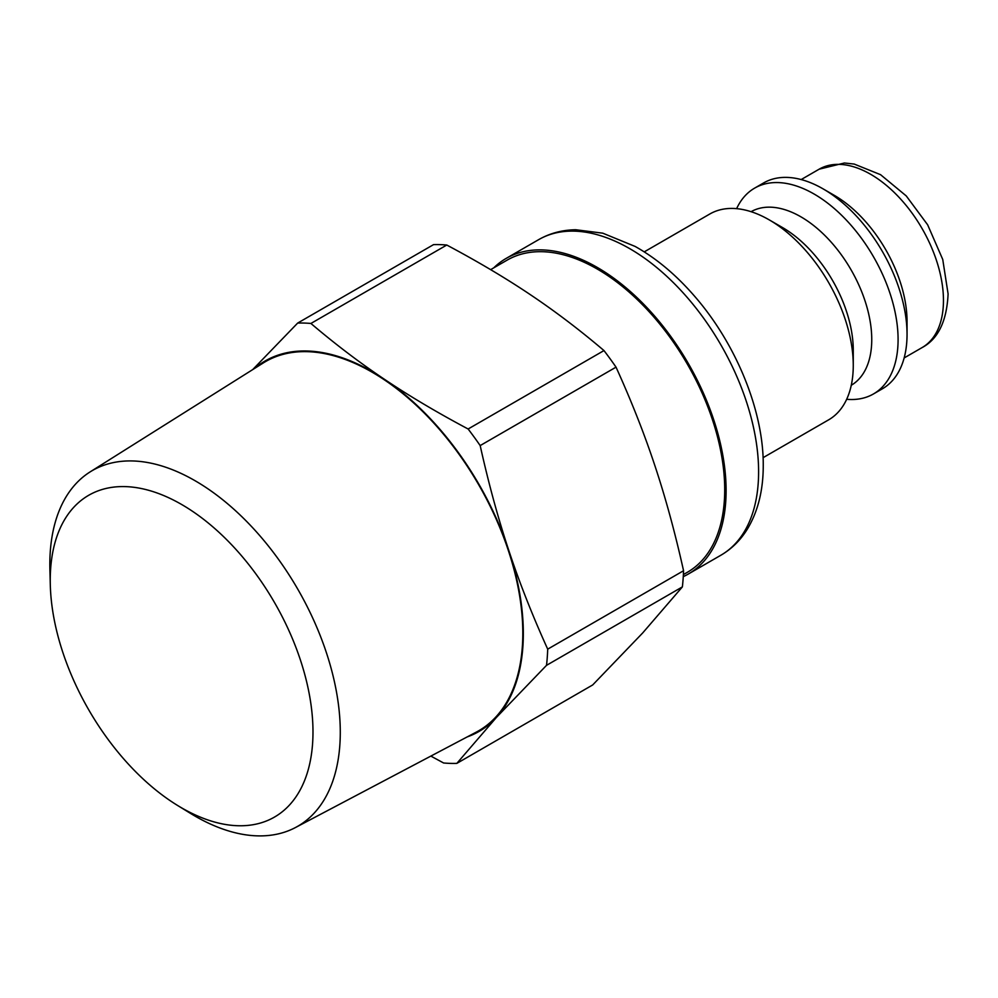 <?xml version="1.0" encoding="UTF-8"?>
<svg xmlns="http://www.w3.org/2000/svg" width="998" height="998" viewBox="0 0 998 998"><rect width="100%" height="100%" fill="white"/><g stroke="black" fill="none" stroke-linecap="round" stroke-linejoin="round"><path stroke-width="1.5" d="M547.702 649.162C532.283 615.167 519.297 582.233 508.768 550.36C498.164 518.523 488.633 483.593 480.175 445.582L616.028 367.152C631.447 401.134 644.434 434.068 654.975 465.941C665.566 497.79 675.097 532.707 683.555 570.731L547.702 649.162A241.229 139.271 60 0 1 546.517 665.342L682.37 586.899L642.7 632.944L592.687 684.952L456.834 763.383A241.229 139.271 60 0 1 443.599 762.983L430.862 756.097M468.124 429.003C436.837 412.349 408.906 395.757 384.342 379.228C359.717 362.723 335.241 344.135 310.914 323.464L446.767 245.034C478.054 261.688 505.974 278.28 530.549 294.809C555.175 311.314 579.651 329.889 603.977 350.572L468.124 429.003A241.229 139.271 60 0 1 480.175 445.582M446.767 245.034A241.229 139.271 60 0 0 433.531 244.635L297.678 323.065L252.694 369.609M683.555 570.731A241.229 139.271 60 0 1 682.37 586.899M603.977 350.572A241.229 139.271 60 0 1 616.028 367.152M297.678 323.065A241.229 139.271 60 0 1 310.914 323.464M254.515 368.462A213.896 123.49 60 0 1 384.342 379.228A213.896 123.49 60 0 1 508.768 550.36A213.896 123.49 60 0 1 496.493 717.35L546.517 665.342M456.834 763.383L496.493 717.35A213.896 123.49 60 0 1 467.239 736.898M289.682 804.812A185.778 107.26 60 0 1 177.394 805.349A185.778 107.26 60 0 1 50.312 585.24A185.778 107.26 60 0 1 218.724 532.084A185.778 107.26 60 0 1 289.682 804.812M177.394 805.349L190.393 813.333A205.388 118.575 -120 0 0 295.458 827.542A205.388 118.575 -120 0 0 314.52 812.746A205.388 118.575 -120 0 0 286.838 571.442A205.388 118.575 -120 0 0 90.132 471.892A205.388 118.575 -120 0 0 49.9 569.995L50.312 585.24M90.132 471.892L263.185 363.01A213.16 123.066 60 0 1 467.338 466.328A213.16 123.066 60 0 1 496.068 716.764A213.16 123.066 60 0 1 476.283 732.12L295.458 827.542M490.642 269.647L507.159 260.116A180.226 104.054 60 0 1 678.89 350.31A180.226 104.054 60 0 1 702.105 560.402A180.226 104.054 60 0 1 687.385 572.278L683.393 574.586M683.268 576.632A182.21 105.202 -120 0 0 688.37 574A182.21 105.202 -120 0 0 726.107 490.592A182.21 105.202 -120 0 0 646.579 307.222A182.21 105.202 -120 0 0 506.161 258.407A182.21 105.202 -120 0 0 493.761 267.851M763.071 457.683L828.664 419.821A118.837 68.612 -120 0 0 853.265 365.418A118.837 68.612 -120 0 0 769.246 219.884A118.837 68.612 -120 0 0 709.827 213.996L644.246 251.87M846.678 399.287A118.837 68.612 -120 0 0 873.475 393.948L882.432 388.771A118.837 68.612 -120 0 0 907.045 334.38L907.045 321.443A102.994 59.456 -120 0 0 834.228 195.309L823.026 188.834A118.837 68.612 -120 0 0 763.607 182.946L754.638 188.123A118.837 68.612 -120 0 0 736.624 208.657M907.045 334.38A118.837 68.612 -120 0 0 823.026 188.834M873.475 393.948A118.837 68.612 -120 0 0 898.088 339.545A118.837 68.612 -120 0 0 846.217 219.959A118.837 68.612 -120 0 0 754.638 188.123M851.282 385.265A100.212 57.859 -120 0 0 871.753 339.545A100.212 57.859 -120 0 0 828.19 238.896A100.212 57.859 -120 0 0 751.07 211.688M853.265 365.418L853.265 350.223A100.212 57.859 -120 0 0 782.407 227.482L769.246 219.884M720.868 555.237C731.958 548.763 740.965 539.768 747.876 528.241C758.168 510.726 763.283 489.769 763.245 465.355C763.62 410.914 736.05 343.749 694.558 296.194C676.095 274.874 656.285 258.295 635.115 246.431L602.792 233.183L575.734 229.74C562.223 229.952 549.873 233.245 538.658 239.645A182.21 105.202 60 0 1 679.064 288.459A182.21 105.202 60 0 1 758.605 471.829A182.21 105.202 60 0 1 720.868 555.237L688.37 574M922.127 347.566C938.132 339.058 946.79 321.194 948.1 293.948L942.748 259.48L927.666 224.837L906.259 195.932L880.548 174.675L854.213 164.071L844.408 162.998L819.146 169.186A102.994 59.456 60 0 1 898.499 196.768A102.994 59.456 60 0 1 943.459 300.423A102.994 59.456 60 0 1 922.127 347.566L904.151 357.945M538.658 239.645L506.161 258.407M819.146 169.186L801.169 179.565"/></g></svg>

